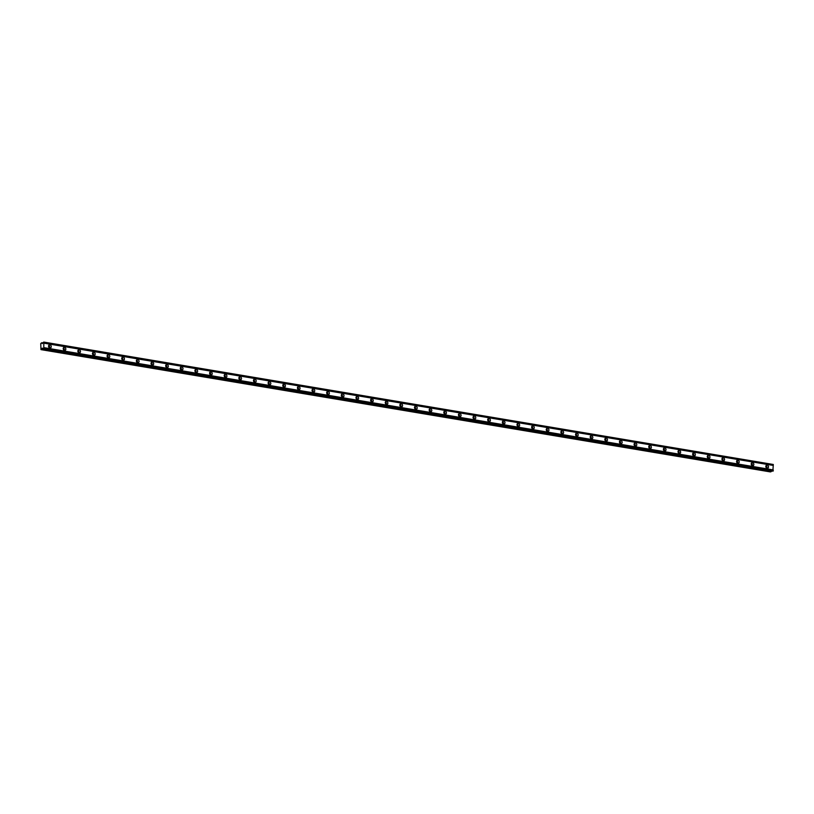 <?xml version="1.0" encoding="UTF-8"?>
<svg xmlns="http://www.w3.org/2000/svg" width="814" height="814" viewBox="0 0 814 814"><rect width="100%" height="100%" fill="white"/><g stroke="black" fill="none" stroke-linecap="round" stroke-linejoin="round"><path stroke-width="1.22" d="M772.873 471.143L43.386 348.84L42.287 348.127L40.975 349.623L40.741 343.508L41.819 342.694L42.226 343.63L43.742 342.073L773.3 464.479L772.873 471.143M49.908 344.81A1.638 1.302 72.1 0 0 49.878 348.005A1.638 1.302 72.1 0 0 49.908 344.81M767.185 465.069A1.638 1.302 72.1 0 0 767.164 468.264A1.638 1.302 72.1 0 0 767.185 465.069M752.553 462.617A1.638 1.302 72.1 0 0 752.533 465.801A1.638 1.302 72.1 0 0 752.553 462.617M737.911 460.164A1.638 1.302 72.1 0 0 737.891 463.349A1.638 1.302 72.1 0 0 737.911 460.164M723.27 457.712A1.638 1.302 72.1 0 0 723.249 460.897A1.638 1.302 72.1 0 0 723.27 457.712M708.638 455.25A1.638 1.302 72.1 0 0 708.618 458.445A1.638 1.302 72.1 0 0 708.638 455.25M693.996 452.798A1.638 1.302 72.1 0 0 693.976 455.993A1.638 1.302 72.1 0 0 693.996 452.798M679.354 450.346A1.638 1.302 72.1 0 0 679.334 453.53A1.638 1.302 72.1 0 0 679.354 450.346M664.723 447.893A1.638 1.302 72.1 0 0 664.702 451.078A1.638 1.302 72.1 0 0 664.723 447.893M650.081 445.441A1.638 1.302 72.1 0 0 650.06 448.626A1.638 1.302 72.1 0 0 650.081 445.441M635.439 442.979A1.638 1.302 72.1 0 0 635.419 446.174A1.638 1.302 72.1 0 0 635.439 442.979M620.807 440.527A1.638 1.302 72.1 0 0 620.787 443.722A1.638 1.302 72.1 0 0 620.807 440.527M606.165 438.074A1.638 1.302 72.1 0 0 606.145 441.259A1.638 1.302 72.1 0 0 606.165 438.074M591.524 435.622A1.638 1.302 72.1 0 0 591.503 438.807A1.638 1.302 72.1 0 0 591.524 435.622M576.892 433.17A1.638 1.302 72.1 0 0 576.872 436.355A1.638 1.302 72.1 0 0 576.892 433.17M562.25 430.708A1.638 1.302 72.1 0 0 562.23 433.903A1.638 1.302 72.1 0 0 562.25 430.708M547.608 428.256A1.638 1.302 72.1 0 0 547.588 431.451A1.638 1.302 72.1 0 0 547.608 428.256M532.977 425.803A1.638 1.302 72.1 0 0 532.956 428.988A1.638 1.302 72.1 0 0 532.977 425.803M518.335 423.351A1.638 1.302 72.1 0 0 518.315 426.536A1.638 1.302 72.1 0 0 518.335 423.351M503.693 420.899A1.638 1.302 72.1 0 0 503.673 424.084A1.638 1.302 72.1 0 0 503.693 420.899M489.061 418.437A1.638 1.302 72.1 0 0 489.041 421.632A1.638 1.302 72.1 0 0 489.061 418.437M474.42 415.985A1.638 1.302 72.1 0 0 474.399 419.179A1.638 1.302 72.1 0 0 474.42 415.985M459.778 413.532A1.638 1.302 72.1 0 0 459.757 416.717A1.638 1.302 72.1 0 0 459.778 413.532M445.146 411.08A1.638 1.302 72.1 0 0 445.126 414.265A1.638 1.302 72.1 0 0 445.146 411.08M430.504 408.628A1.638 1.302 72.1 0 0 430.484 411.813A1.638 1.302 72.1 0 0 430.504 408.628M415.862 406.166A1.638 1.302 72.1 0 0 415.842 409.361A1.638 1.302 72.1 0 0 415.862 406.166M401.231 403.713A1.638 1.302 72.1 0 0 401.21 406.908A1.638 1.302 72.1 0 0 401.231 403.713M386.589 401.261A1.638 1.302 72.1 0 0 386.569 404.446A1.638 1.302 72.1 0 0 386.589 401.261M371.947 398.809A1.638 1.302 72.1 0 0 371.927 401.994A1.638 1.302 72.1 0 0 371.947 398.809M357.315 396.357A1.638 1.302 72.1 0 0 357.295 399.542A1.638 1.302 72.1 0 0 357.315 396.357M342.674 393.895A1.638 1.302 72.1 0 0 342.653 397.09A1.638 1.302 72.1 0 0 342.674 393.895M328.032 391.442A1.638 1.302 72.1 0 0 328.011 394.637A1.638 1.302 72.1 0 0 328.032 391.442M313.4 388.99A1.638 1.302 72.1 0 0 313.37 392.175A1.638 1.302 72.1 0 0 313.4 388.99M298.758 386.538A1.638 1.302 72.1 0 0 298.738 389.723A1.638 1.302 72.1 0 0 298.758 386.538M284.117 384.086A1.638 1.302 72.1 0 0 284.096 387.271A1.638 1.302 72.1 0 0 284.117 384.086M269.485 381.624A1.638 1.302 72.1 0 0 269.454 384.819A1.638 1.302 72.1 0 0 269.485 381.624M254.843 379.171A1.638 1.302 72.1 0 0 254.823 382.366A1.638 1.302 72.1 0 0 254.843 379.171M240.201 376.719A1.638 1.302 72.1 0 0 240.181 379.904A1.638 1.302 72.1 0 0 240.201 376.719M225.57 374.267A1.638 1.302 72.1 0 0 225.539 377.452A1.638 1.302 72.1 0 0 225.57 374.267M210.928 371.815A1.638 1.302 72.1 0 0 210.907 375A1.638 1.302 72.1 0 0 210.928 371.815M196.286 369.353A1.638 1.302 72.1 0 0 196.266 372.547A1.638 1.302 72.1 0 0 196.286 369.353M181.654 366.9A1.638 1.302 72.1 0 0 181.624 370.095A1.638 1.302 72.1 0 0 181.654 366.9M167.012 364.448A1.638 1.302 72.1 0 0 166.992 367.633A1.638 1.302 72.1 0 0 167.012 364.448M152.371 361.996A1.638 1.302 72.1 0 0 152.35 365.181A1.638 1.302 72.1 0 0 152.371 361.996M137.739 359.544A1.638 1.302 72.1 0 0 137.708 362.729A1.638 1.302 72.1 0 0 137.739 359.544M123.097 357.081A1.638 1.302 72.1 0 0 123.077 360.276A1.638 1.302 72.1 0 0 123.097 357.081M108.455 354.629A1.638 1.302 72.1 0 0 108.435 357.824A1.638 1.302 72.1 0 0 108.455 354.629M93.824 352.177A1.638 1.302 72.1 0 0 93.793 355.362A1.638 1.302 72.1 0 0 93.824 352.177M79.182 349.725A1.638 1.302 72.1 0 0 79.162 352.91A1.638 1.302 72.1 0 0 79.182 349.725M64.54 347.273A1.638 1.302 72.1 0 0 64.52 350.458A1.638 1.302 72.1 0 0 64.54 347.273M43.386 348.84L43.783 347.629L773.259 469.922M43.814 342.175L43.783 347.629M771.489 470.909L770.451 471.927L40.975 349.623M43.742 342.073L773.3 464.479M48.565 345.95A1.038 0.834 -107.9 0 1 49.084 347.558M765.852 466.208A1.038 0.834 -107.9 0 1 766.371 467.806M751.21 463.756A1.038 0.834 -107.9 0 1 751.729 465.354M736.578 461.304A1.038 0.834 -107.9 0 1 737.087 462.901M721.937 458.852A1.038 0.834 -107.9 0 1 722.456 460.449M707.295 456.389A1.038 0.834 -107.9 0 1 707.814 457.987M692.663 453.937A1.038 0.834 -107.9 0 1 693.172 455.535M678.021 451.485A1.038 0.834 -107.9 0 1 678.54 453.083M663.379 449.033A1.038 0.834 -107.9 0 1 663.898 450.63M648.748 446.581A1.038 0.834 -107.9 0 1 649.257 448.178M634.106 444.118A1.038 0.834 -107.9 0 1 634.625 445.726M619.464 441.666A1.038 0.834 -107.9 0 1 619.983 443.264M604.833 439.214A1.038 0.834 -107.9 0 1 605.341 440.812M590.191 436.762A1.038 0.834 -107.9 0 1 590.71 438.359M575.549 434.31A1.038 0.834 -107.9 0 1 576.068 435.907M560.917 431.847A1.038 0.834 -107.9 0 1 561.426 433.455M546.275 429.395A1.038 0.834 -107.9 0 1 546.794 430.993M531.634 426.943A1.038 0.834 -107.9 0 1 532.153 428.54M517.002 424.491A1.038 0.834 -107.9 0 1 517.511 426.088M502.36 422.039A1.038 0.834 -107.9 0 1 502.879 423.636M487.718 419.576A1.038 0.834 -107.9 0 1 488.237 421.184M473.087 417.124A1.038 0.834 -107.9 0 1 473.595 418.722M458.445 414.672A1.038 0.834 -107.9 0 1 458.964 416.269M443.803 412.22A1.038 0.834 -107.9 0 1 444.322 413.817M429.171 409.768A1.038 0.834 -107.9 0 1 429.68 411.365M414.529 407.305A1.038 0.834 -107.9 0 1 415.048 408.913M399.888 404.853A1.038 0.834 -107.9 0 1 400.407 406.451M385.256 402.401A1.038 0.834 -107.9 0 1 385.765 403.998M370.614 399.949A1.038 0.834 -107.9 0 1 371.133 401.546M355.972 397.497A1.038 0.834 -107.9 0 1 356.491 399.094M341.341 395.034A1.038 0.834 -107.9 0 1 341.849 396.642M326.699 392.582A1.038 0.834 -107.9 0 1 327.218 394.18M312.057 390.13A1.038 0.834 -107.9 0 1 312.576 391.727M297.425 387.678A1.038 0.834 -107.9 0 1 297.934 389.275M282.784 385.226A1.038 0.834 -107.9 0 1 283.303 386.823M268.142 382.763A1.038 0.834 -107.9 0 1 268.661 384.371M253.51 380.311A1.038 0.834 -107.9 0 1 254.019 381.908M238.868 377.859A1.038 0.834 -107.9 0 1 239.387 379.456M224.226 375.407A1.038 0.834 -107.9 0 1 224.745 377.004M209.595 372.954A1.038 0.834 -107.9 0 1 210.104 374.552M194.953 370.492A1.038 0.834 -107.9 0 1 195.472 372.1M180.311 368.04A1.038 0.834 -107.9 0 1 180.83 369.637M165.68 365.588A1.038 0.834 -107.9 0 1 166.188 367.185M151.038 363.136A1.038 0.834 -107.9 0 1 151.557 364.733M136.396 360.683A1.038 0.834 -107.9 0 1 136.915 362.281M121.764 358.221A1.038 0.834 -107.9 0 1 122.273 359.829M107.122 355.769A1.038 0.834 -107.9 0 1 107.641 357.366M92.481 353.317A1.038 0.834 -107.9 0 1 93 354.914M77.849 350.865A1.038 0.834 -107.9 0 1 78.358 352.462M63.207 348.412A1.038 0.834 -107.9 0 1 63.726 350.01M43.702 348.748L773.178 471.041M773.259 470.726L43.773 348.433M43.814 343.152L773.29 465.445M43.814 342.348L773.3 464.652M41.819 342.694L42.888 342.877M41.768 349.359L771.255 471.662M49.522 347.883A1.638 1.302 72.1 0 0 48.728 345.431M766.808 468.142A1.638 1.302 72.1 0 0 766.015 465.689M752.167 465.689A1.638 1.302 72.1 0 0 751.373 463.227M737.525 463.227A1.638 1.302 72.1 0 0 736.741 460.775M722.893 460.775A1.638 1.302 72.1 0 0 722.099 458.323M708.251 458.323A1.638 1.302 72.1 0 0 707.458 455.871M693.609 455.871A1.638 1.302 72.1 0 0 692.826 453.418M678.978 453.418A1.638 1.302 72.1 0 0 678.184 450.966M664.336 450.956A1.638 1.302 72.1 0 0 663.542 448.504M649.694 448.504A1.638 1.302 72.1 0 0 648.911 446.052M635.062 446.052A1.638 1.302 72.1 0 0 634.269 443.599M620.421 443.599A1.638 1.302 72.1 0 0 619.627 441.147M605.779 441.147A1.638 1.302 72.1 0 0 604.995 438.695M591.147 438.685A1.638 1.302 72.1 0 0 590.354 436.233M576.505 436.233A1.638 1.302 72.1 0 0 575.712 433.781M561.864 433.781A1.638 1.302 72.1 0 0 561.08 431.328M547.232 431.328A1.638 1.302 72.1 0 0 546.438 428.876M532.59 428.876A1.638 1.302 72.1 0 0 531.796 426.424M517.948 426.414A1.638 1.302 72.1 0 0 517.165 423.962M503.317 423.962A1.638 1.302 72.1 0 0 502.523 421.51M488.675 421.51A1.638 1.302 72.1 0 0 487.881 419.057M474.033 419.057A1.638 1.302 72.1 0 0 473.249 416.605M459.401 416.605A1.638 1.302 72.1 0 0 458.608 414.153M444.759 414.143A1.638 1.302 72.1 0 0 443.966 411.691M430.118 411.691A1.638 1.302 72.1 0 0 429.334 409.239M415.486 409.239A1.638 1.302 72.1 0 0 414.692 406.786M400.844 406.786A1.638 1.302 72.1 0 0 400.05 404.334M386.202 404.334A1.638 1.302 72.1 0 0 385.419 401.882M371.571 401.872A1.638 1.302 72.1 0 0 370.777 399.42M356.929 399.42A1.638 1.302 72.1 0 0 356.135 396.967M342.287 396.967A1.638 1.302 72.1 0 0 341.504 394.515M327.655 394.515A1.638 1.302 72.1 0 0 326.862 392.063M313.014 392.063A1.638 1.302 72.1 0 0 312.22 389.611M298.372 389.601A1.638 1.302 72.1 0 0 297.588 387.149M283.74 387.149A1.638 1.302 72.1 0 0 282.946 384.696M269.098 384.696A1.638 1.302 72.1 0 0 268.305 382.244M254.456 382.244A1.638 1.302 72.1 0 0 253.673 379.792M239.825 379.792A1.638 1.302 72.1 0 0 239.031 377.34M225.183 377.33A1.638 1.302 72.1 0 0 224.389 374.878M210.541 374.878A1.638 1.302 72.1 0 0 209.758 372.425M195.909 372.425A1.638 1.302 72.1 0 0 195.116 369.973M181.268 369.973A1.638 1.302 72.1 0 0 180.474 367.521M166.626 367.521A1.638 1.302 72.1 0 0 165.842 365.069M151.994 365.059A1.638 1.302 72.1 0 0 151.201 362.606M137.352 362.606A1.638 1.302 72.1 0 0 136.559 360.154M122.71 360.154A1.638 1.302 72.1 0 0 121.927 357.702M108.069 357.702A1.638 1.302 72.1 0 0 107.285 355.25M93.437 355.25A1.638 1.302 72.1 0 0 92.643 352.798M78.795 352.788A1.638 1.302 72.1 0 0 78.012 350.335M64.153 350.335A1.638 1.302 72.1 0 0 63.37 347.883M43.773 348.596L773.259 470.899M42.094 348.331L42.776 348.443"/></g></svg>
